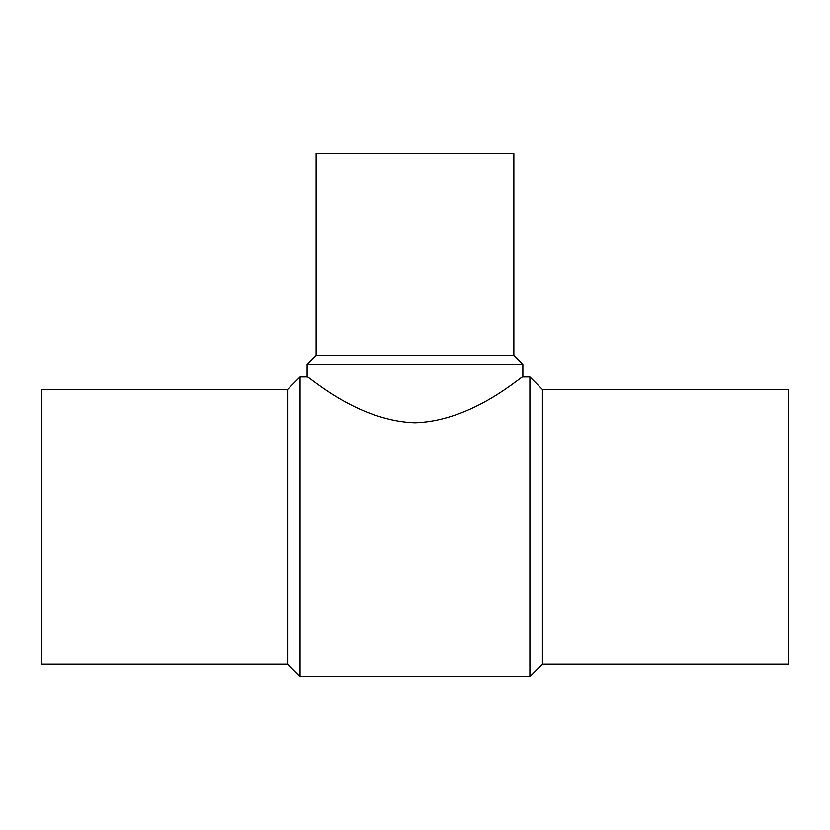 <?xml version="1.0" encoding="UTF-8"?>
<svg xmlns="http://www.w3.org/2000/svg" width="830" height="830" viewBox="0 0 830 830"><rect width="100%" height="100%" fill="white"/><g stroke="black" fill="none" stroke-linecap="round" stroke-linejoin="round"><path stroke-width="1.25" d="M287.574 389.519L41.5 389.519L41.5 664.145L287.574 664.145L300.097 676.668L529.903 676.668L542.426 664.145L788.5 664.145L788.5 389.519L542.426 389.519L529.903 376.986L522.879 376.986L522.879 364.463L513.863 355.458L513.863 153.332L316.137 153.332L316.137 355.458L307.121 364.463L307.121 376.986L300.097 376.986L287.574 389.519L287.574 664.145M307.121 364.463L522.879 364.463M522.879 376.986C522.506 374.807 473.878 421.028 415 422.833C356.122 421.028 307.494 374.807 307.121 376.986M316.137 355.458L513.863 355.458M542.426 664.145L542.426 389.519M529.903 676.668L529.903 376.986M300.097 676.668L300.097 376.986"/></g></svg>
